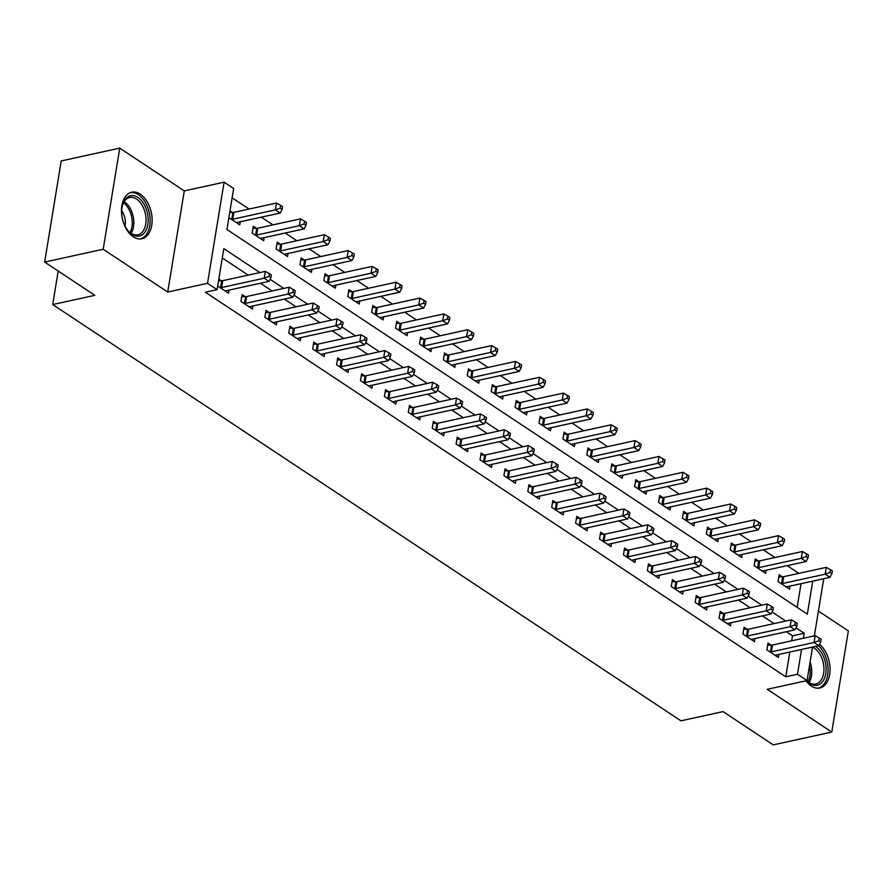 <?xml version="1.0" encoding="UTF-8"?>
<svg xmlns="http://www.w3.org/2000/svg" width="893" height="893" viewBox="0 0 893 893"><rect width="100%" height="100%" fill="white"/><g stroke="black" fill="none" stroke-linecap="round" stroke-linejoin="round"><path stroke-width="1.34" d="M805.944 680.823A23.832 14.79 77.7 0 0 811.235 686.025A23.832 14.79 77.7 0 0 819.83 687.99A23.832 14.79 77.7 0 0 830.055 669.214A23.832 14.79 77.7 0 0 819.506 644.322M140.29 194.161A23.832 14.79 77.7 0 0 131.706 192.196A23.832 14.79 77.7 0 0 121.504 211.987A23.832 14.79 77.7 0 0 133.314 236.801A23.832 14.79 77.7 0 0 141.898 238.766A23.832 14.79 77.7 0 0 152.1 218.986A23.832 14.79 77.7 0 0 140.29 194.161M822.81 578.921L823.614 579.445L814.371 635.849M58.19 271.048L52.709 304.558L680.913 720.83L723.051 711.609L773.26 744.874L831.785 732.059L848.35 630.927L818.423 611.102M52.709 304.558L94.848 295.337L44.65 262.073L61.215 160.941L119.74 148.126L103.186 249.259L167.728 292.033L207.533 283.315L224.087 182.183L233.653 188.523L226.934 229.523L807.339 614.116L812.742 581.131M167.728 292.033L184.282 190.901L119.74 148.126M184.282 190.901L224.087 182.183M798.855 573.362L787.202 565.637M774.945 557.522L763.303 549.798M751.046 541.683L739.393 533.958M727.136 525.843L715.494 518.119M703.237 510.003L691.584 502.279M679.327 494.164L667.685 486.439M655.429 478.324L643.775 470.6M631.518 462.485L619.876 454.76M607.62 446.645L595.966 438.921M583.709 430.806L572.067 423.081M559.811 414.966L548.157 407.241M535.9 399.126L524.258 391.402M512.002 383.287L500.348 375.562M488.091 367.447L476.449 359.723M464.193 351.608L452.539 343.883M440.282 335.768L428.64 328.044M416.384 319.928L404.73 312.204M392.485 304.089L380.831 296.364M368.575 288.249L356.921 280.525M344.676 272.41L333.022 264.685M320.766 256.57L309.112 248.846M296.867 240.73L285.213 233.006M272.957 224.891L261.303 217.166M249.058 209.04L232.124 197.833M44.65 262.073L103.186 249.259M797.148 607.363L801.032 583.687M228.876 217.646L239.737 224.835L240.239 221.777M232.493 212.467L230.003 210.815M256.391 228.307L253.288 226.242L252.161 233.073L263.636 240.675L264.138 237.616M280.302 244.146L277.187 242.081L276.071 248.913L287.546 256.514L288.048 253.456M304.2 259.986L301.097 257.921L299.97 264.752L311.445 272.354L311.947 269.295M328.111 275.825L324.996 273.76L323.88 280.592L335.355 288.193L335.857 285.135M352.009 291.665L348.906 289.6L347.779 296.431L359.254 304.033L359.756 300.974M375.92 307.505L372.805 305.439L371.689 312.271L383.164 319.873L383.666 316.814M399.818 323.344L396.715 321.279L395.588 328.111L407.063 335.712L407.565 332.654M423.728 339.184L420.614 337.119L419.498 343.95L430.973 351.552L431.475 348.493M447.627 355.023L444.524 352.958L443.397 359.79L454.872 367.391L455.374 364.333M471.537 370.863L468.423 368.798L467.307 375.629L478.782 383.231L479.284 380.172M495.436 386.702L492.333 384.637L491.206 391.469L502.681 399.082L503.183 396.012M519.346 402.542L516.232 400.477L515.116 407.308L526.591 414.921L527.093 411.852M543.245 418.382L540.142 416.317L539.015 423.148L550.49 430.761L550.992 427.691M567.155 434.221L564.041 432.156L562.925 438.988L574.4 446.6L574.902 443.531M591.054 450.061L587.94 447.996L586.824 454.827L598.299 462.44L598.801 459.37M614.964 465.9L611.85 463.835L610.734 470.667L622.209 478.28L622.711 475.221M638.863 481.74L635.749 479.675L634.633 486.518L646.108 494.119L646.61 491.061M662.773 497.58L659.659 495.515L658.543 502.357L670.018 509.959L670.52 506.9M686.672 513.419L683.558 511.354L682.442 518.197L693.917 525.798L694.419 522.74M710.582 529.259L707.468 527.194L706.352 534.036L717.827 541.638L718.329 538.579M734.481 545.098L731.367 543.033L730.251 549.876L741.726 557.478L742.228 554.419M758.391 560.938L755.277 558.873L754.161 565.716L765.636 573.317L766.127 570.259M782.29 576.778L779.176 574.712L778.06 581.555L789.535 589.157L790.037 586.098M259.885 272.555L223.808 248.656L217.088 289.656L205.379 292.212L785.784 676.805L789.836 652.024M791.678 640.817L792.493 635.805L786.32 631.719M774.075 623.593L762.421 615.88M750.165 607.753L738.522 600.04M726.266 591.914L714.612 584.201M702.356 576.074L690.713 568.361M678.457 560.235L666.803 552.521M654.547 544.395L642.904 536.682M630.648 528.556L618.994 520.842M606.738 512.716L595.095 505.003M582.839 496.876L571.185 489.163M558.929 481.037L547.286 473.323M535.03 465.197L523.376 457.484M511.12 449.358L499.477 441.644M487.221 433.518L475.567 425.805M463.311 417.678L451.668 409.965M439.412 401.839L427.758 394.126M415.502 385.999L403.859 378.286M391.603 370.16L379.949 362.435M367.693 354.32L356.05 346.596M343.794 338.48L332.14 330.756M319.884 322.641L308.241 314.916M295.985 306.801L284.331 299.077M272.075 290.962L260.432 283.237M248.176 275.122L222.279 257.965M217.691 285.983L228.541 293.172L229.043 290.113M221.297 280.793L218.807 279.141M245.207 296.632L242.092 294.578L240.976 301.41L252.451 309.011L252.953 305.953M269.106 312.472L266.002 310.418L264.875 317.249L276.35 324.851L276.852 321.793M293.016 328.311L289.901 326.258L288.785 333.089L300.26 340.691L300.762 337.632M316.915 344.151L313.811 342.097L312.684 348.929L324.159 356.53L324.661 353.472M340.825 359.991L337.71 357.937L336.594 364.768L348.069 372.37L348.571 369.311M364.724 375.83L361.62 373.776L360.493 380.608L371.968 388.209L372.47 385.151M388.634 391.67L385.519 389.616L384.403 396.447L395.878 404.049L396.38 400.99M412.533 407.509L409.429 405.455L408.302 412.287L419.777 419.889L420.279 416.83M436.443 423.349L433.328 421.295L432.212 428.127L443.687 435.728L444.189 432.67M460.341 439.189L457.238 437.135L456.111 443.966L467.586 451.568L468.088 448.509M484.252 455.028L481.137 452.974L480.021 459.806L491.496 467.407L491.998 464.349M508.15 470.879L505.047 468.814L503.92 475.645L515.395 483.247L515.897 480.188M532.061 486.718L528.946 484.653L527.83 491.485L539.305 499.087L539.807 496.028M555.959 502.558L552.856 500.493L551.729 507.324L563.204 514.926L563.706 511.868M579.87 518.398L576.755 516.333L575.639 523.164L587.114 530.766L587.616 527.707M603.768 534.237L600.665 532.172L599.538 539.004L611.013 546.605L611.515 543.547M627.679 550.077L624.564 548.012L623.448 554.843L634.923 562.445L635.425 559.386M651.577 565.916L648.474 563.851L647.347 570.683L658.822 578.284L659.324 575.226M675.488 581.756L672.373 579.691L671.257 586.522L682.732 594.124L683.234 591.066M699.386 597.596L696.272 595.531L695.156 602.362L706.631 609.964L707.133 606.905M723.297 613.435L720.182 611.37L719.066 618.202L730.541 625.803L731.043 622.745M747.195 629.275L744.081 627.21L742.965 634.041L754.44 641.643L754.942 638.584M771.105 645.114L767.991 643.049L766.875 649.881L778.35 657.482L778.852 654.424M812.541 647.057L807.049 680.578L767.243 689.296L831.785 732.059M807.049 680.578L797.494 674.248L801.546 649.457M785.784 676.805L797.494 674.248M217.088 289.656L207.533 283.315M803.376 638.249L804.202 633.249L795.964 627.79M785.773 621.037L772.065 611.951M761.874 605.197L748.155 596.111M737.964 589.358L724.256 580.271M714.065 573.518L700.346 564.432M690.155 557.678L676.447 548.592M666.256 541.839L652.549 532.753M642.346 525.999L628.639 516.913M618.447 510.16L604.74 501.073M594.537 494.32L580.83 485.234M570.638 478.481L556.931 469.394M546.739 462.641L533.021 453.555M522.829 446.801L509.122 437.715M498.93 430.962L485.212 421.876M475.02 415.122L461.313 406.036M451.121 399.283L437.403 390.196M427.211 383.443L413.504 374.357M403.312 367.592L389.594 358.506M379.402 351.753L365.695 342.666M355.503 335.913L341.785 326.827M331.593 320.074L317.886 310.987M307.694 304.234L293.976 295.148M283.784 288.394L270.077 279.308M792.493 635.805L804.202 633.249M220.18 287.624L220.571 287.624A3.059 1.295 -170.7 0 0 221.587 287.524L264.205 278.203L268.983 281.373L226.364 290.694A3.059 1.295 -170.7 0 0 225.639 290.984L225.438 291.107M218.539 280.793L221.698 280.793A3.059 1.295 -170.7 0 0 222.703 280.692L265.321 271.372L264.205 278.203L269.016 276.439L270.925 277.701L271.372 274.966L269.463 273.704L269.016 276.439M269.463 273.704L265.321 271.372M268.983 281.373L270.925 277.701M236.623 222.781L236.824 222.647A3.059 1.295 9.3 0 1 237.56 222.368L280.168 213.036L275.39 209.866L276.506 203.035L233.899 212.367A3.059 1.295 9.3 0 1 232.883 212.467L229.735 212.467M280.201 208.102L282.121 209.375L282.568 206.64L280.648 205.368L280.201 208.102L275.39 209.866L232.783 219.198A3.059 1.295 9.3 0 1 231.767 219.298L231.376 219.298M282.121 209.375L280.168 213.036M276.506 203.035L280.648 205.368M244.09 303.464L244.481 303.464A3.059 1.295 -170.7 0 0 245.497 303.363L288.104 294.043L292.882 297.213L250.274 306.533A3.059 1.295 -170.7 0 0 249.538 306.824L249.337 306.946M241.757 296.643L245.597 296.632A3.059 1.295 -170.7 0 0 246.613 296.532L289.22 287.211L288.104 294.043L292.915 292.279L294.835 293.54L295.282 290.805L293.362 289.544L292.915 292.279M293.362 289.544L289.22 287.211M292.882 297.213L294.835 293.54M267.989 319.303L268.38 319.303A3.059 1.295 -170.7 0 0 269.396 319.203L312.014 309.882L316.792 313.052L274.173 322.373A3.059 1.295 -170.7 0 0 273.448 322.663L273.247 322.786M265.656 312.483L269.507 312.472A3.059 1.295 -170.7 0 0 270.512 312.371L313.13 303.051L312.014 309.882L316.825 308.118L318.734 309.38L319.181 306.645L317.272 305.384L316.825 308.118M317.272 305.384L313.13 303.051M316.792 313.052L318.734 309.38M291.899 335.143L292.29 335.143A3.059 1.295 -170.7 0 0 293.306 335.054L335.913 325.722L340.691 328.892L298.083 338.213A3.059 1.295 -170.7 0 0 297.347 338.503L297.146 338.626M289.566 328.323L293.406 328.311A3.059 1.295 -170.7 0 0 294.422 328.211L337.029 318.89L335.913 325.722L340.724 323.958L342.644 325.219L343.091 322.485L341.171 321.223L340.724 323.958M341.171 321.223L337.029 318.89M340.691 328.892L342.644 325.219M260.533 238.621L260.723 238.487A3.059 1.295 9.3 0 1 261.459 238.208L304.078 228.876L299.3 225.706L300.416 218.874L257.798 228.206A3.059 1.295 9.3 0 1 256.793 228.307L252.942 228.307M304.111 223.942L306.02 225.215L306.466 222.48L304.558 221.207L304.111 223.942L299.3 225.706L256.682 235.038A3.059 1.295 9.3 0 1 255.666 235.138L255.275 235.138M306.02 225.215L304.078 228.876M300.416 218.874L304.558 221.207M284.432 254.46L284.633 254.326A3.059 1.295 9.3 0 1 285.369 254.047L327.977 244.715L323.199 241.545L324.315 234.714L281.708 244.046A3.059 1.295 9.3 0 1 280.692 244.146L276.852 244.146M328.01 239.782L329.93 241.054L330.377 238.319L328.457 237.047L328.01 239.782L323.199 241.545L280.592 250.877A3.059 1.295 9.3 0 1 279.576 250.978L279.185 250.978M329.93 241.054L327.977 244.715M324.315 234.714L328.457 237.047M308.342 270.3L308.531 270.166A3.059 1.295 9.3 0 1 309.268 269.887L351.887 260.555L347.109 257.385L348.225 250.553L305.607 259.885A3.059 1.295 9.3 0 1 304.602 259.986L300.751 259.986M351.92 255.621L353.829 256.894L354.275 254.159L352.367 252.886L351.92 255.621L347.109 257.385L304.491 266.717A3.059 1.295 9.3 0 1 303.475 266.817L303.084 266.817M353.829 256.894L351.887 260.555M348.225 250.553L352.367 252.886M315.798 350.982L316.189 350.982A3.059 1.295 -170.7 0 0 317.205 350.893L359.823 341.561L364.601 344.731L321.982 354.052A3.059 1.295 -170.7 0 0 321.246 354.342L321.056 354.465M313.465 344.162L317.316 344.151A3.059 1.295 -170.7 0 0 318.321 344.051L360.939 334.73L359.823 341.561L364.634 339.798L366.543 341.059L366.99 338.324L365.081 337.063L364.634 339.798M365.081 337.063L360.939 334.73M364.601 344.731L366.543 341.059M332.241 286.14L332.442 286.006A3.059 1.295 9.3 0 1 333.178 285.727L375.786 276.395L371.008 273.225L372.124 266.393L329.517 275.725A3.059 1.295 9.3 0 1 328.501 275.825L324.661 275.825M375.819 271.461L377.739 272.733L378.185 269.999L376.266 268.726L375.819 271.461L371.008 273.225L328.401 282.556A3.059 1.295 9.3 0 1 327.385 282.657L326.994 282.657M377.739 272.733L375.786 276.395M372.124 266.393L376.266 268.726M144.599 232.526A20.628 12.803 -102.3 0 1 127.744 230.383A20.628 12.803 -102.3 0 1 122.341 205.736A20.628 12.803 -102.3 0 1 125.266 199.262A20.628 12.803 -102.3 0 1 143.996 204.196A20.628 12.803 -102.3 0 1 144.599 232.526M127.42 229.97A19.099 11.855 77.7 0 0 137.846 234.814A19.099 11.855 77.7 0 0 142.713 231.555A19.099 11.855 77.7 0 0 144.041 209.275A19.099 11.855 77.7 0 0 129.675 197.498A19.099 11.855 77.7 0 0 124.808 200.746A19.099 11.855 77.7 0 0 122.229 206.25M140.223 238.978A23.687 14.69 77.7 0 0 146.028 234.993A23.687 14.69 77.7 0 0 147.736 207.533A23.687 14.69 77.7 0 0 130.088 192.709M121.694 210.715A13.596 8.439 -102.3 0 1 125.065 226.13M815.476 646.409A20.628 12.803 -102.3 0 1 815.878 646.666A20.628 12.803 -102.3 0 1 825.768 673.668A20.628 12.803 -102.3 0 1 809.839 683.558A20.628 12.803 -102.3 0 1 806.569 680.689M806.692 680.656A19.099 11.855 77.7 0 0 808.891 682.453A19.099 11.855 77.7 0 0 815.767 684.027A19.099 11.855 77.7 0 0 823.949 668.176A19.099 11.855 77.7 0 0 814.483 648.285A19.099 11.855 77.7 0 0 812.507 647.224M818.144 688.202A23.687 14.69 77.7 0 0 828.079 670.219A23.687 14.69 77.7 0 0 818.602 645.728M339.708 366.833L340.099 366.822A3.059 1.295 -170.7 0 0 341.115 366.733L383.722 357.401L388.5 360.571L345.892 369.892A3.059 1.295 -170.7 0 0 345.156 370.182L344.955 370.305M337.375 360.002L341.215 359.991A3.059 1.295 -170.7 0 0 342.231 359.89L384.838 350.569L383.722 357.401L388.533 355.637L390.453 356.899L390.9 354.164L388.98 352.902L388.533 355.637M388.98 352.902L384.838 350.569M388.5 360.571L390.453 356.899M356.151 301.979L356.34 301.845A3.059 1.295 9.3 0 1 357.077 301.566L399.696 292.234L394.918 289.064L396.034 282.233L353.416 291.564A3.059 1.295 9.3 0 1 352.411 291.665L348.56 291.665M399.729 287.3L401.638 288.573L402.084 285.838L400.176 284.566L399.729 287.3L394.918 289.064L352.3 298.396A3.059 1.295 9.3 0 1 351.284 298.496L350.893 298.496M401.638 288.573L399.696 292.234M396.034 282.233L400.176 284.566M363.607 382.673L363.998 382.673A3.059 1.295 -170.7 0 0 365.014 382.572L407.632 373.241L412.41 376.411L369.791 385.731A3.059 1.295 -170.7 0 0 369.055 386.022L368.865 386.144M361.274 375.841L365.125 375.83A3.059 1.295 -170.7 0 0 366.13 375.73L408.748 366.409L407.632 373.241L412.443 371.477L414.352 372.738L414.798 370.003L412.89 368.742L412.443 371.477M412.89 368.742L408.748 366.409M412.41 376.411L414.352 372.738M380.05 317.819L380.251 317.685A3.059 1.295 9.3 0 1 380.987 317.406L423.595 308.074L418.817 304.904L419.933 298.072L377.326 307.404A3.059 1.295 9.3 0 1 376.31 307.505L372.47 307.505M423.628 303.14L425.548 304.413L425.994 301.678L424.075 300.405L423.628 303.14L418.817 304.904L376.21 314.236A3.059 1.295 9.3 0 1 375.194 314.336L374.803 314.336M425.548 304.413L423.595 308.074M419.933 298.072L424.075 300.405M387.517 398.512L387.908 398.512A3.059 1.295 -170.7 0 0 388.924 398.412L431.531 389.08L436.309 392.25L393.701 401.571A3.059 1.295 -170.7 0 0 392.965 401.861L392.764 401.984M385.184 391.681L389.024 391.67A3.059 1.295 -170.7 0 0 390.04 391.569L432.647 382.249L431.531 389.08L436.342 387.316L438.262 388.578L438.709 385.843L436.789 384.582L436.342 387.316M436.789 384.582L432.647 382.249M436.309 392.25L438.262 388.578M403.96 333.658L404.149 333.524A3.059 1.295 9.3 0 1 404.886 333.245L447.505 323.913L442.716 320.743L443.843 313.912L401.225 323.244A3.059 1.295 9.3 0 1 400.22 323.344L396.369 323.344M447.538 318.98L449.447 320.252L449.893 317.517L447.985 316.245L447.538 318.98L442.716 320.743L400.109 330.075A3.059 1.295 9.3 0 1 399.093 330.176L398.702 330.176M449.447 320.252L447.505 323.913M443.843 313.912L447.985 316.245M411.416 414.352L411.807 414.352A3.059 1.295 -170.7 0 0 412.823 414.252L455.441 404.92L460.219 408.09L417.6 417.411A3.059 1.295 -170.7 0 0 416.864 417.701L416.674 417.824M409.083 407.521L412.934 407.509A3.059 1.295 -170.7 0 0 413.939 407.409L456.557 398.088L455.441 404.92L460.252 403.156L462.161 404.417L462.607 401.694L460.699 400.421L460.252 403.156M460.699 400.421L456.557 398.088M460.219 408.09L462.161 404.417M427.859 349.498L428.06 349.364A3.059 1.295 9.3 0 1 428.796 349.085L471.404 339.753L466.626 336.583L467.742 329.751L425.135 339.083A3.059 1.295 9.3 0 1 424.119 339.184L420.279 339.184M471.437 334.819L473.357 336.092L473.803 333.357L471.884 332.084L471.437 334.819L466.626 336.583L424.019 345.915A3.059 1.295 9.3 0 1 423.003 346.015L422.612 346.015M473.357 336.092L471.404 339.753M467.742 329.751L471.884 332.084M435.326 430.192L435.717 430.192A3.059 1.295 -170.7 0 0 436.733 430.091L479.34 420.759L484.118 423.929L441.51 433.25A3.059 1.295 -170.7 0 0 440.774 433.54L440.573 433.663M432.993 423.36L436.833 423.349A3.059 1.295 -170.7 0 0 437.849 423.249L480.456 413.928L479.34 420.759L484.151 418.996L486.071 420.257L486.518 417.533L484.598 416.261L484.151 418.996M484.598 416.261L480.456 413.928M484.118 423.929L486.071 420.257M451.769 365.337L451.958 365.204A3.059 1.295 9.3 0 1 452.695 364.924L495.314 355.593L490.525 352.422L491.652 345.591L449.034 354.923A3.059 1.295 9.3 0 1 448.029 355.023L444.178 355.023M495.347 350.659L497.256 351.931L497.702 349.196L495.794 347.924L495.347 350.659L490.525 352.422L447.918 361.754A3.059 1.295 9.3 0 1 446.902 361.855L446.511 361.855M497.256 351.931L495.314 355.593M491.652 345.591L495.794 347.924M459.225 446.031L459.616 446.031A3.059 1.295 -170.7 0 0 460.632 445.931L503.25 436.599L508.028 439.769L465.409 449.09A3.059 1.295 -170.7 0 0 464.673 449.38L464.483 449.503M456.892 439.2L460.743 439.189A3.059 1.295 -170.7 0 0 461.748 439.099L504.366 429.767L503.25 436.599L508.061 434.835L509.97 436.097L510.416 433.373L508.508 432.1L508.061 434.835M508.508 432.1L504.366 429.767M508.028 439.769L509.97 436.097M475.668 381.177L475.869 381.043A3.059 1.295 9.3 0 1 476.605 380.764L519.213 371.432L514.435 368.262L515.551 361.431L472.944 370.762A3.059 1.295 9.3 0 1 471.928 370.863L468.088 370.863M519.246 366.498L521.166 367.771L521.612 365.036L519.693 363.764L519.246 366.498L514.435 368.262L471.817 377.594A3.059 1.295 9.3 0 1 470.812 377.694L470.41 377.694M521.166 367.771L519.213 371.432M515.551 361.431L519.693 363.764M483.135 461.871L483.526 461.871A3.059 1.295 -170.7 0 0 484.542 461.77L527.149 452.438L531.927 455.609L489.319 464.929A3.059 1.295 -170.7 0 0 488.583 465.22L488.382 465.342M480.802 455.039L484.642 455.028A3.059 1.295 -170.7 0 0 485.658 454.939L528.265 445.607L527.149 452.438L531.96 450.675L533.88 451.936L534.327 449.212L532.407 447.94L531.96 450.675M532.407 447.94L528.265 445.607M531.927 455.609L533.88 451.936M499.578 397.017L499.767 396.883A3.059 1.295 9.3 0 1 500.504 396.604L543.123 387.272L538.334 384.113L539.461 377.27L496.843 386.602A3.059 1.295 9.3 0 1 495.838 386.702L491.987 386.702M543.156 382.338L545.065 383.61L545.511 380.876L543.603 379.603L543.156 382.338L538.334 384.113L495.727 393.433A3.059 1.295 9.3 0 1 494.711 393.534L494.32 393.534M545.065 383.61L543.123 387.272M539.461 377.27L543.603 379.603M507.034 477.71L507.425 477.71A3.059 1.295 -170.7 0 0 508.441 477.61L551.048 468.278L555.837 471.448L513.218 480.78A3.059 1.295 -170.7 0 0 512.482 481.059L512.292 481.182M504.701 470.879L508.552 470.868A3.059 1.295 -170.7 0 0 509.557 470.778L552.175 461.447L551.048 468.278L555.87 466.514L557.779 467.776L558.225 465.052L556.317 463.78L555.87 466.514M556.317 463.78L552.175 461.447M555.837 471.448L557.779 467.776M523.477 412.856L523.678 412.722A3.059 1.295 9.3 0 1 524.414 412.443L567.022 403.111L562.244 399.952L563.36 393.11L520.753 402.442A3.059 1.295 9.3 0 1 519.737 402.542L515.897 402.542M567.055 398.178L568.964 399.45L569.421 396.715L567.501 395.443L567.055 398.178L562.244 399.952L519.626 409.273A3.059 1.295 9.3 0 1 518.621 409.374L518.219 409.374M568.964 399.45L567.022 403.111M563.36 393.11L567.501 395.443M530.944 493.55L531.335 493.55A3.059 1.295 -170.7 0 0 532.351 493.449L574.958 484.118L579.736 487.288L537.128 496.62A3.059 1.295 -170.7 0 0 536.392 496.899L536.191 497.021M528.611 486.718L532.451 486.718A3.059 1.295 -170.7 0 0 533.467 486.618L576.074 477.286L574.958 484.118L579.769 482.354L581.689 483.615L582.136 480.892L580.216 479.619L579.769 482.354M580.216 479.619L576.074 477.286M579.736 487.288L581.689 483.615M547.387 428.696L547.576 428.562A3.059 1.295 9.3 0 1 548.313 428.283L590.932 418.951L586.143 415.792L587.27 408.949L544.652 418.281A3.059 1.295 9.3 0 1 543.647 418.382L539.796 418.382M590.965 414.017L592.874 415.29L593.32 412.555L591.412 411.282L590.965 414.017L586.143 415.792L543.536 425.113A3.059 1.295 9.3 0 1 542.52 425.213L542.129 425.213M592.874 415.29L590.932 418.951M587.27 408.949L591.412 411.282M554.843 509.39L555.234 509.39A3.059 1.295 -170.7 0 0 556.25 509.289L598.857 499.957L603.646 503.127L561.027 512.459A3.059 1.295 -170.7 0 0 560.291 512.738L560.101 512.872M552.51 502.558L556.361 502.558A3.059 1.295 -170.7 0 0 557.366 502.458L599.984 493.126L598.857 499.957L603.679 498.194L605.588 499.466L606.034 496.731L604.126 495.459L603.679 498.194M604.126 495.459L599.984 493.126M603.646 503.127L605.588 499.466M571.286 444.535L571.487 444.401A3.059 1.295 9.3 0 1 572.223 444.122L614.83 434.791L610.053 431.632L611.169 424.789L568.562 434.121A3.059 1.295 9.3 0 1 567.546 434.221L563.706 434.221M614.864 429.857L616.773 431.129L617.23 428.394L615.31 427.133L614.864 429.857L610.053 431.632L567.435 440.952A3.059 1.295 9.3 0 1 566.43 441.053L566.028 441.053M616.773 431.129L614.83 434.791M611.169 424.789L615.31 427.133M578.742 525.229L579.144 525.229A3.059 1.295 -170.7 0 0 580.149 525.129L622.767 515.797L627.545 518.967L584.937 528.299A3.059 1.295 -170.7 0 0 584.201 528.578L584 528.712M576.42 518.398L580.26 518.398A3.059 1.295 -170.7 0 0 581.276 518.297L623.883 508.965L622.767 515.797L627.578 514.033L629.498 515.306L629.945 512.571L628.025 511.298L627.578 514.033M628.025 511.298L623.883 508.965M627.545 518.967L629.498 515.306M595.185 460.375L595.385 460.241A3.059 1.295 9.3 0 1 596.122 459.962L638.741 450.63L633.952 447.471L635.079 440.629L592.461 449.96A3.059 1.295 9.3 0 1 591.445 450.061L587.605 450.061M638.774 445.696L640.683 446.969L641.129 444.234L639.221 442.973L638.774 445.696L633.952 447.471L591.345 456.792A3.059 1.295 9.3 0 1 590.329 456.892L589.938 456.892M640.683 446.969L638.741 450.63M635.079 440.629L639.221 442.973M602.652 541.069L603.043 541.069A3.059 1.295 -170.7 0 0 604.059 540.968L646.666 531.636L651.455 534.807L608.836 544.138A3.059 1.295 -170.7 0 0 608.1 544.417L607.91 544.551M600.319 534.237L604.17 534.237A3.059 1.295 -170.7 0 0 605.175 534.137L647.793 524.805L646.666 531.636L651.488 529.873L653.397 531.145L653.843 528.41L651.935 527.138L651.488 529.873M651.935 527.138L647.793 524.805M651.455 534.807L653.397 531.145M619.095 476.215L619.295 476.081A3.059 1.295 9.3 0 1 620.032 475.802L662.639 466.47L657.862 463.311L658.978 456.468L616.371 465.8A3.059 1.295 9.3 0 1 615.355 465.9L611.515 465.9M662.673 461.536L664.582 462.808L665.039 460.074L663.119 458.812L662.673 461.536L657.862 463.311L615.244 472.631A3.059 1.295 9.3 0 1 614.239 472.732L613.837 472.732M664.582 462.808L662.639 466.47M658.978 456.468L663.119 458.812M626.551 556.908L626.953 556.908A3.059 1.295 -170.7 0 0 627.958 556.808L670.576 547.476L675.354 550.646L632.746 559.978A3.059 1.295 -170.7 0 0 632.01 560.257L631.809 560.391M624.229 550.077L628.069 550.077A3.059 1.295 -170.7 0 0 629.085 549.976L671.692 540.645L670.576 547.476L675.387 545.712L677.296 546.985L677.754 544.25L675.834 542.977L675.387 545.712M675.834 542.977L671.692 540.645M675.354 550.646L677.296 546.985M642.993 492.054L643.194 491.92A3.059 1.295 9.3 0 1 643.931 491.641L686.55 482.309L681.761 479.15L682.888 472.308L640.27 481.64A3.059 1.295 9.3 0 1 639.254 481.74L635.414 481.74M686.583 477.375L688.492 478.648L688.938 475.913L687.03 474.652L686.583 477.375L681.761 479.15L639.154 488.471A3.059 1.295 9.3 0 1 638.138 488.571L637.747 488.571M688.492 478.648L686.55 482.309M682.888 472.308L687.03 474.652M650.461 572.748L650.852 572.748A3.059 1.295 -170.7 0 0 651.868 572.647L694.475 563.316L699.264 566.486L656.645 575.818A3.059 1.295 -170.7 0 0 655.909 576.097L655.708 576.231M648.128 565.916L651.979 565.916A3.059 1.295 -170.7 0 0 652.984 565.816L695.602 556.484L694.475 563.316L699.297 561.552L701.206 562.824L701.652 560.09L699.744 558.817L699.297 561.552M699.744 558.817L695.602 556.484M699.264 566.486L701.206 562.824M666.904 507.894L667.104 507.76A3.059 1.295 9.3 0 1 667.841 507.481L710.448 498.149L705.671 494.99L706.787 488.158L664.18 497.479A3.059 1.295 9.3 0 1 663.164 497.58L659.324 497.58M710.482 493.215L712.391 494.488L712.848 491.753L710.928 490.491L710.482 493.215L705.671 494.99L663.053 504.311A3.059 1.295 9.3 0 1 662.048 504.411L661.646 504.411M712.391 494.488L710.448 498.149M706.787 488.158L710.928 490.491M674.36 588.587L674.762 588.587A3.059 1.295 -170.7 0 0 675.767 588.487L718.385 579.155L723.163 582.325L680.555 591.657A3.059 1.295 -170.7 0 0 679.819 591.936L679.618 592.07M672.038 581.756L675.878 581.756A3.059 1.295 -170.7 0 0 676.894 581.656L719.501 572.324L718.385 579.155L723.196 577.391L725.105 578.664L725.562 575.929L723.643 574.657L723.196 577.391M723.643 574.657L719.501 572.324M723.163 582.325L725.105 578.664M690.802 523.733L691.003 523.599A3.059 1.295 9.3 0 1 691.74 523.32L734.359 513.988L729.57 510.829L730.697 503.998L688.079 513.319A3.059 1.295 9.3 0 1 687.063 513.419L683.223 513.419M734.392 509.055L736.301 510.327L736.747 507.592L734.839 506.331L734.392 509.055L729.57 510.829L686.963 520.15A3.059 1.295 9.3 0 1 685.947 520.251L685.556 520.251M736.301 510.327L734.359 513.988M730.697 503.998L734.839 506.331M698.27 604.427L698.661 604.427A3.059 1.295 -170.7 0 0 699.677 604.327L742.284 594.995L747.073 598.165L704.454 607.497A3.059 1.295 -170.7 0 0 703.717 607.776L703.517 607.91M695.937 597.596L699.777 597.596A3.059 1.295 -170.7 0 0 700.793 597.495L743.411 588.163L742.284 594.995L747.106 593.231L749.015 594.504L749.461 591.769L747.553 590.496L747.106 593.231M747.553 590.496L743.411 588.163M747.073 598.165L749.015 594.504M714.713 539.573L714.913 539.439A3.059 1.295 9.3 0 1 715.65 539.16L758.257 529.839L753.48 526.669L754.596 519.838L711.989 529.158A3.059 1.295 9.3 0 1 710.973 529.259L707.133 529.259M758.291 524.905L760.2 526.167L760.657 523.432L758.737 522.171L758.291 524.905L753.48 526.669L710.861 535.99A3.059 1.295 9.3 0 1 709.857 536.09L709.455 536.09M760.2 526.167L758.257 529.839M754.596 519.838L758.737 522.171M722.169 620.267L722.571 620.267A3.059 1.295 -170.7 0 0 723.576 620.166L766.194 610.834L770.972 614.004L728.364 623.336A3.059 1.295 -170.7 0 0 727.628 623.615L727.427 623.749M719.847 613.435L723.687 613.435A3.059 1.295 -170.7 0 0 724.703 613.335L767.31 604.003L766.194 610.834L771.005 609.071L772.914 610.343L773.371 607.608L771.452 606.336L771.005 609.071M771.452 606.336L767.31 604.003M770.972 614.004L772.914 610.343M738.611 555.413L738.812 555.279A3.059 1.295 9.3 0 1 739.549 555L782.168 545.679L777.379 542.509L778.506 535.677L735.888 544.998A3.059 1.295 9.3 0 1 734.872 545.098L731.032 545.098M782.201 540.745L784.11 542.006L784.556 539.272L782.648 538.01L782.201 540.745L777.379 542.509L734.772 551.829A3.059 1.295 9.3 0 1 733.756 551.93L733.365 551.93M784.11 542.006L782.168 545.679M778.506 535.677L782.648 538.01M746.079 636.106L746.47 636.106A3.059 1.295 -170.7 0 0 747.486 636.006L790.093 626.674L794.882 629.844L752.263 639.176A3.059 1.295 -170.7 0 0 751.526 639.455L751.326 639.589M743.746 629.275L747.586 629.275A3.059 1.295 -170.7 0 0 748.602 629.174L791.22 619.842L790.093 626.674L794.915 624.91L796.824 626.183L797.27 623.448L795.362 622.175L794.915 624.91M795.362 622.175L791.22 619.842M794.882 629.844L796.824 626.183M762.522 571.252L762.722 571.118A3.059 1.295 9.3 0 1 763.459 570.839L806.066 561.518L801.289 558.348L802.405 551.517L759.798 560.837A3.059 1.295 9.3 0 1 758.782 560.938L754.942 560.938M806.1 556.585L808.009 557.846L808.455 555.111L806.546 553.85L806.1 556.585L801.289 558.348L758.67 567.669A3.059 1.295 9.3 0 1 757.666 567.769L757.264 567.769M808.009 557.846L806.066 561.518M802.405 551.517L806.546 553.85M769.978 651.946L770.38 651.946A3.059 1.295 -170.7 0 0 771.385 651.845L814.003 642.514L818.781 645.684L776.173 655.015A3.059 1.295 -170.7 0 0 775.437 655.295L775.236 655.429M767.656 645.114L771.496 645.114A3.059 1.295 -170.7 0 0 772.512 645.014L815.119 635.682L814.003 642.514L818.814 640.75L820.723 642.022L821.18 639.288L819.261 638.015L818.814 640.75M819.261 638.015L815.119 635.682M818.781 645.684L820.723 642.022M786.42 587.092L786.621 586.969A3.059 1.295 9.3 0 1 787.358 586.679L829.977 577.358L825.188 574.188L826.315 567.356L783.697 576.677A3.059 1.295 9.3 0 1 782.681 576.778L778.841 576.778M830.01 572.424L831.919 573.686L832.365 570.951L830.457 569.689L830.01 572.424L825.188 574.188L782.581 583.509A3.059 1.295 9.3 0 1 781.565 583.609L781.174 583.609M831.919 573.686L829.977 577.358M826.315 567.356L830.457 569.689M220.571 287.624L221.698 280.793M221.587 287.524L222.703 280.692M233.899 212.367L232.783 219.198M232.883 212.467L231.767 219.298M244.481 303.464L245.597 296.632M245.497 303.363L246.613 296.532M268.38 319.303L269.507 312.472M269.396 319.203L270.512 312.371M292.29 335.143L293.406 328.311M293.306 335.054L294.422 328.211M257.798 228.206L256.682 235.038M256.793 228.307L255.666 235.138M281.708 244.046L280.592 250.877M280.692 244.146L279.576 250.978M305.607 259.885L304.491 266.717M304.602 259.986L303.475 266.817M316.189 350.982L317.316 344.151M317.205 350.893L318.321 344.051M329.517 275.725L328.401 282.556M328.501 275.825L327.385 282.657M124.194 201.628A19.099 11.855 -102.3 0 1 131.126 233.341M130.01 232.537A18.474 11.464 77.7 0 0 123.502 202.823M810.085 662.037A19.099 11.855 -102.3 0 1 809.058 682.565M807.942 681.761A18.474 11.464 77.7 0 0 809.493 665.676M340.099 366.822L341.215 359.991M341.115 366.733L342.231 359.89M353.416 291.564L352.3 298.396M352.411 291.665L351.284 298.496M363.998 382.673L365.125 375.83M365.014 382.572L366.13 375.73M377.326 307.404L376.21 314.236M376.31 307.505L375.194 314.336M387.908 398.512L389.024 391.67M388.924 398.412L390.04 391.569M401.225 323.244L400.109 330.075M400.22 323.344L399.093 330.176M411.807 414.352L412.934 407.509M412.823 414.252L413.939 407.409M425.135 339.083L424.019 345.915M424.119 339.184L423.003 346.015M435.717 430.192L436.833 423.349M436.733 430.091L437.849 423.249M449.034 354.923L447.918 361.754M448.029 355.023L446.902 361.855M459.616 446.031L460.743 439.189M460.632 445.931L461.748 439.099M472.944 370.762L471.817 377.594M471.928 370.863L470.812 377.694M483.526 461.871L484.642 455.028M484.542 461.77L485.658 454.939M496.843 386.602L495.727 393.433M495.838 386.702L494.711 393.534M507.425 477.71L508.552 470.868M508.441 477.61L509.557 470.778M520.753 402.442L519.626 409.273M519.737 402.542L518.621 409.374M531.335 493.55L532.451 486.718M532.351 493.449L533.467 486.618M544.652 418.281L543.536 425.113M543.647 418.382L542.52 425.213M555.234 509.39L556.361 502.558M556.25 509.289L557.366 502.458M568.562 434.121L567.435 440.952M567.546 434.221L566.43 441.053M579.144 525.229L580.26 518.398M580.149 525.129L581.276 518.297M592.461 449.96L591.345 456.792M591.445 450.061L590.329 456.892M603.043 541.069L604.17 534.237M604.059 540.968L605.175 534.137M616.371 465.8L615.244 472.631M615.355 465.9L614.239 472.732M626.953 556.908L628.069 550.077M627.958 556.808L629.085 549.976M640.27 481.64L639.154 488.471M639.254 481.74L638.138 488.571M650.852 572.748L651.979 565.916M651.868 572.647L652.984 565.816M664.18 497.479L663.053 504.311M663.164 497.58L662.048 504.411M674.762 588.587L675.878 581.756M675.767 588.487L676.894 581.656M688.079 513.319L686.963 520.15M687.063 513.419L685.947 520.251M698.661 604.427L699.777 597.596M699.677 604.327L700.793 597.495M711.989 529.158L710.861 535.99M710.973 529.259L709.857 536.09M722.571 620.267L723.687 613.435M723.576 620.166L724.703 613.335M735.888 544.998L734.772 551.829M734.872 545.098L733.756 551.93M746.47 636.106L747.586 629.275M747.486 636.006L748.602 629.174M759.798 560.837L758.67 567.669M758.782 560.938L757.666 567.769M770.38 651.946L771.496 645.114M771.385 651.845L772.512 645.014M783.697 576.677L782.581 583.509M782.681 576.778L781.565 583.609"/></g></svg>
